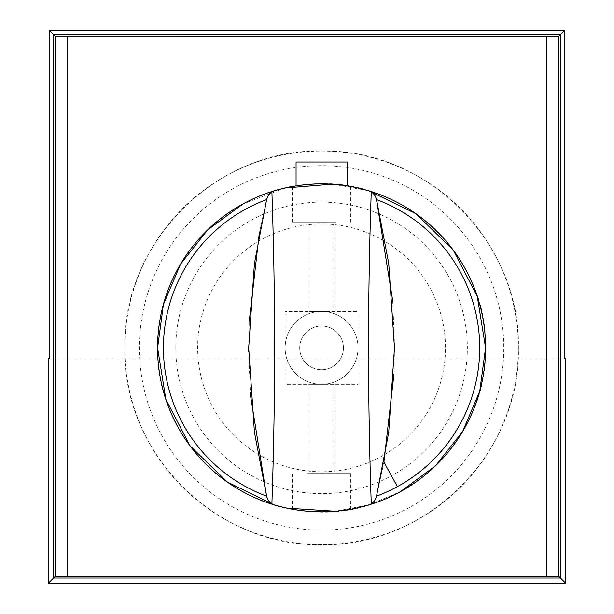 <?xml version="1.0" encoding="UTF-8"?>
<svg xmlns="http://www.w3.org/2000/svg" width="614" height="614" viewBox="0 0 614 614"><rect width="100%" height="100%" fill="white"/><g stroke="black" fill="none" stroke-linecap="round" stroke-linejoin="round"><path stroke-width="0.46" stroke-dasharray="3.07 2.3" d="M304.107 379.859A36.441 36.441 0 0 1 289.593 330.409A36.441 36.441 0 0 1 339.051 315.895A36.441 36.441 0 0 1 353.557 365.353A36.441 36.441 0 0 1 304.107 379.859A36.441 36.441 0 0 1 289.593 330.409A36.441 36.441 0 0 1 339.051 315.895A36.441 36.441 0 0 1 353.557 365.353A36.441 36.441 0 0 1 304.107 379.859M343.441 347.877A21.866 21.866 0 0 1 321.575 369.743A21.866 21.866 0 0 1 299.709 347.877A21.866 21.866 0 0 1 321.575 326.011A21.866 21.866 0 0 1 343.441 347.877A21.866 21.866 0 0 0 321.575 326.011A21.866 21.866 0 0 0 299.709 347.877A21.866 21.866 0 0 0 321.575 369.743A21.866 21.866 0 0 0 343.441 347.877M124.788 347.877A196.795 196.795 0 0 0 321.575 544.672A196.795 196.795 0 0 0 518.369 347.877A196.795 196.795 0 0 0 321.575 151.09A196.795 196.795 0 0 0 124.788 347.877C122.079 242.722 216.42 148.373 321.575 151.09C426.73 148.373 521.079 242.722 518.369 347.877C521.079 453.032 426.73 547.381 321.575 544.672C216.42 547.381 122.079 453.032 124.788 347.877M408.932 187.976A182.212 182.212 0 0 0 161.674 260.52A182.212 182.212 0 0 0 234.218 507.786A182.212 182.212 0 0 0 481.483 435.234A182.212 182.212 0 0 0 408.932 187.976M380.979 239.145A123.905 123.905 0 0 1 430.314 407.282A123.905 123.905 0 0 1 262.178 456.616A123.905 123.905 0 0 1 212.843 288.473A123.905 123.905 0 0 1 380.979 239.145M274.266 504.9A163.992 163.992 0 0 0 485.574 347.877A163.992 163.992 0 0 0 321.575 183.885A163.992 163.992 0 0 0 157.583 347.877A163.992 163.992 0 0 0 321.575 511.869A163.992 163.992 0 0 0 485.574 347.877A163.992 163.992 0 0 0 321.575 183.885A163.992 163.992 0 0 0 157.583 347.877A163.992 163.992 0 0 0 321.575 511.869A163.992 163.992 0 0 0 485.574 347.877A163.992 163.992 0 0 0 321.575 183.885A163.992 163.992 0 0 0 157.583 347.877A163.992 163.992 0 0 0 321.575 511.869A163.992 163.992 0 0 0 485.574 347.877C488.199 440.484 400.351 521.47 308.259 511.332C225.561 506.458 155.726 430.706 157.583 347.877A163.992 163.992 0 0 0 321.575 511.869A163.992 163.992 0 0 0 485.574 347.877C488.199 255.27 400.351 174.284 308.259 184.43C225.561 189.304 155.726 265.056 157.583 347.877A163.992 163.992 0 0 1 242.952 203.963A163.992 163.992 0 0 0 274.266 504.9L270.843 503.165M347.079 185.881A163.992 163.992 0 0 0 316.202 183.97M285.142 187.984L242.952 203.963A163.992 163.992 0 0 1 484.692 330.908A163.992 163.992 0 0 1 400.198 491.799L368.845 504.908L335.451 511.285M286.915 508.169L274.174 504.869M369.045 190.908L331.798 184.208M560.459 34.66L558.832 36.28L546.429 36.318L546.429 576.354L67.571 576.354L67.571 36.318L67.571 576.346L55.168 576.385L53.541 578.012M308.382 511.339L305.519 511.086M301.681 510.664L296.339 509.919M298.573 510.249L312.795 511.639M316.44 511.792L335.551 511.278L350.732 509.259L339.458 510.894L314.322 511.708M316.44 183.962L335.551 184.484L350.732 186.495L339.458 184.86L314.322 184.047M308.382 184.415L305.519 184.676M301.681 185.098L296.339 185.842M299.778 185.344L311.521 184.192M307.599 473.609L350.732 473.609L307.599 473.609M335.551 222.153L292.425 222.153L335.551 222.153M285.134 311.436L285.134 384.318L358.023 384.318L358.023 311.436L285.134 311.436L358.023 311.436L358.023 384.318L285.134 384.318L285.134 311.436M315.634 473.609L333.97 473.609L315.634 473.609M327.515 222.153L309.187 222.153L327.515 222.153M327.515 384.318L309.187 384.318L327.515 384.318M327.515 311.436L309.187 311.436L327.515 311.436M53.541 34.66L55.168 36.28L546.429 36.318L546.429 576.354L558.832 576.385L560.459 578.012M546.429 36.318L546.429 576.346M55.168 36.28L55.168 576.385M558.832 36.28L558.832 576.385M49.588 358.814L564.412 358.814M48.253 358.814L565.747 358.814M296.071 162.019L296.071 185.881C313.071 183.218 330.079 183.218 347.087 185.881L347.087 162.019M274.266 190.854L270.843 192.589M268.471 195.045L266.583 199.611L259.231 233.757M368.884 190.854L372.307 192.589M374.678 195.045L376.566 199.611M374.678 500.709L376.566 496.143L383.927 462.004M392.653 300.369L394.449 344.024M394.464 348.599L393.896 374.486M368.884 504.9L372.307 503.165M268.471 500.709L266.583 496.143M250.504 395.385L248.701 351.738M248.693 347.163L249.261 321.268M485.574 347.877A163.992 163.992 0 0 0 321.575 183.885A163.992 163.992 0 0 0 157.583 347.877M175.804 347.877A145.771 145.771 0 0 0 321.575 493.648A145.771 145.771 0 0 0 467.346 347.877A145.771 145.771 0 0 0 321.575 202.106A145.771 145.771 0 0 0 175.804 347.877M292.425 509.259L292.425 473.609M350.732 509.259L350.732 473.609M350.732 222.153L350.732 186.495M292.425 222.153L292.425 186.495M333.97 473.609L333.97 384.318M309.187 473.609L309.187 384.318M333.97 311.436L333.97 222.153M309.187 311.436L309.187 222.153"/><path stroke-width="0.92" d="M274.174 504.869L227.28 482.044L189.926 445.664L165.88 399.384L157.583 347.877A163.992 163.992 0 0 0 400.198 491.799A163.992 163.992 0 0 0 368.884 190.854C337.347 181.575 305.81 181.575 274.266 190.854L271.895 191.89C270.375 192.082 268.679 194.354 266.806 198.706L254.426 263.552L248.693 347.877L254.426 432.21L266.806 497.048C268.679 501.4 270.375 503.672 271.895 503.864C275.502 399.875 275.502 295.887 271.895 191.89M316.202 183.97A163.992 163.992 0 0 0 274.266 504.9C305.81 514.179 337.347 514.179 368.884 504.9A163.992 163.992 0 0 0 400.198 491.799L435.456 465.888L462.603 431.573L479.718 391.279L485.574 347.877A163.992 163.992 0 0 0 347.079 185.881M335.451 511.285L286.915 508.169M485.574 347.877L477.27 296.378L453.239 250.113L415.916 213.733L369.045 190.908M331.798 184.208L285.142 187.984M271.895 503.864L274.266 504.9A163.992 163.992 0 0 1 274.266 190.854A163.992 163.992 0 0 0 242.952 203.963L207.693 229.882L180.539 264.197L163.431 304.483L157.583 347.877M546.429 576.354L67.571 576.354L67.571 36.318L67.571 576.346L55.168 576.385L53.541 578.012L560.459 578.012L558.832 576.385L546.429 576.354L546.429 36.318L55.168 36.28L55.168 576.385M546.429 36.318L558.832 36.28L558.832 576.385M55.168 36.28L53.541 34.66L560.459 34.66L558.832 36.28M564.412 30.7L49.588 30.7L53.541 34.66L53.541 578.012L48.253 583.3L565.747 583.3L560.459 578.012L560.459 34.66L564.412 30.7L564.412 358.814L565.747 358.814L565.747 583.3M305.519 511.086L301.681 510.664M296.339 509.919L298.573 510.249M312.795 511.639L316.44 511.792M314.322 511.708L308.382 511.339M314.322 184.047L308.382 184.415M305.519 184.676L301.681 185.098M296.339 185.842L299.778 185.344M311.521 184.192L316.44 183.962M49.588 30.7L49.588 358.814L48.253 358.814L48.253 583.3M347.087 162.019L347.087 185.881C330.079 183.218 313.071 183.218 296.071 185.881L296.071 162.019L347.087 162.019M376.344 198.706L388.731 263.552L394.464 347.877L388.731 432.21L376.344 497.048C374.479 501.4 372.782 503.672 371.263 503.864C367.648 399.875 367.648 295.887 371.263 191.89C372.782 192.082 374.479 194.354 376.344 198.706L392.653 300.369M270.843 192.589L268.471 195.045M372.307 192.589L374.678 195.045M371.263 503.864L368.884 504.9A163.992 163.992 0 0 0 368.884 190.854L371.263 191.89M376.344 497.048L376.566 496.143A158.136 158.136 0 0 0 397.388 486.656L383.927 462.004L393.896 374.486M394.449 344.024L394.464 348.599M376.559 199.588L376.566 199.611A158.136 158.136 0 0 1 397.388 486.656M372.307 503.165L374.678 500.709M270.843 503.165L268.471 500.709M266.806 198.706L266.583 199.611A158.136 158.136 0 0 0 266.583 496.143L250.504 395.385M248.701 351.738L248.693 347.163M249.261 321.268L259.231 233.757M266.806 497.048L266.591 496.173"/></g></svg>
